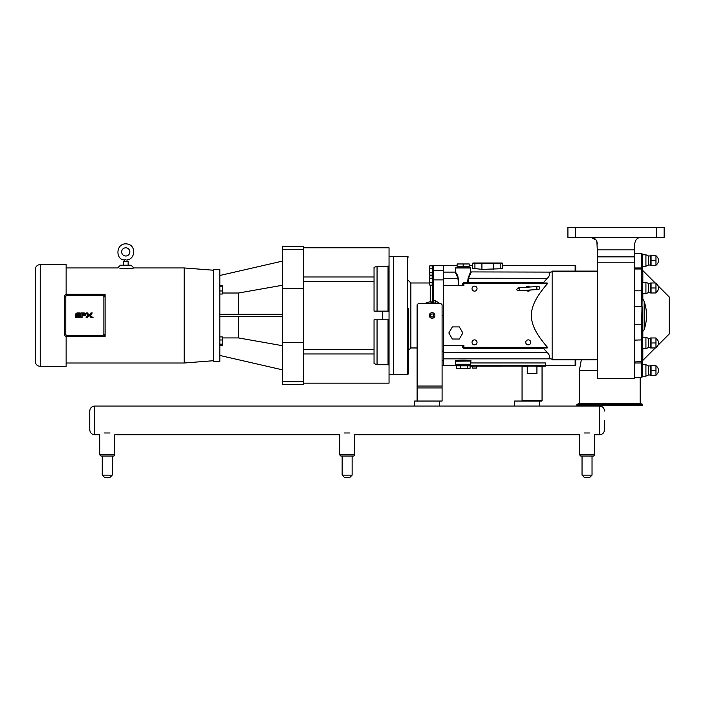<?xml version="1.0" encoding="UTF-8"?>
<svg xmlns="http://www.w3.org/2000/svg" width="705" height="705" viewBox="0 0 705 705"><rect width="100%" height="100%" fill="white"/><g stroke="black" fill="none" stroke-linecap="round" stroke-linejoin="round"><path stroke-width="1.06" d="M92.637 317.4L92.893 316.915L92.637 317.4M93.21 317.206L92.505 317.206L93.21 317.206M89.191 315.232L87.429 317.532L86.133 317.532L87.905 315.232L86.133 312.932L87.429 312.932L88.953 314.915L87.429 312.932L86.133 312.932L87.905 315.232L86.133 317.532L87.429 317.532L90.963 312.932L92.258 312.932L90.478 315.232L92.258 317.532L90.963 317.532L89.191 315.232L90.963 312.932L92.258 312.932L90.478 315.232L92.258 317.532L90.963 317.532L89.191 315.232M85.931 314.236A2.115 1.895 -44.7 0 0 85.878 313.822L85.464 315.54L84.389 315.664L82.749 315.664L82.749 314.738L84.776 314.738L84.776 313.848L82.071 313.848L82.071 317.488L80.908 317.488L80.908 312.923L84.168 312.923L85.878 313.822A5.517 3.199 -12.4 0 0 85.754 313.443A1.745 1.745 0 0 0 85.728 313.39L80.908 312.923L80.908 317.488L82.071 317.488L82.071 313.848L84.776 313.848L84.776 314.738L82.749 314.738L82.749 315.664L85.464 315.54L85.931 314.236M80.123 316.016L79.542 317.391L75.232 317.47L75.232 316.563L79.022 316.571L79.022 315.673L75.884 315.611L75.338 315.073L75.224 314.289L77.021 312.905L80 312.905L80 313.866L76.325 313.866L76.325 314.721L80.035 315.311L79.374 314.782A4.327 1.701 -29.1 0 0 78.81 314.721L76.325 314.721L76.325 313.866L80 313.866L80 312.905L77.021 312.905L75.224 314.289L75.338 315.073L75.884 315.611L79.022 315.673L79.022 316.571L75.232 316.563L75.232 317.47L79.542 317.391L80.123 316.016M536.725 288.063A1.498 1.498 0 0 1 538.884 286.618A1.498 1.498 0 0 1 539.061 289.209A1.498 1.498 0 0 1 536.725 288.063M535.518 366.054L536.928 366.653L536.928 373.544L527.252 373.544L527.252 366.653L528.653 366.054L545.74 366.071L545.74 362.952L470.676 362.952M536.928 366.653L542.057 366.653L542.057 400.44L522.061 400.44L522.061 366.653L527.252 366.653M528.653 366.054L470.094 366.071M539.554 401.039L539.554 406.036L514.571 406.036L514.571 401.039L541.458 401.039L542.057 400.44M432.103 312.676A2.802 2.802 0 0 1 434.527 316.871A2.802 2.802 0 0 1 429.68 316.871A2.802 2.802 0 0 1 432.103 312.676M417.113 386.04L417.113 304.78L418.312 303.582L440.898 303.582L442.097 304.78L442.097 386.04L417.113 386.04L417.113 387.944L442.097 387.944L442.097 386.04M417.113 401.039L417.113 387.944M592.033 456.064L593.284 456.064L592.033 456.064L592.033 475.126L582.039 475.126L582.039 456.064L580.788 456.064L593.284 456.064A1.251 1.251 0 0 0 594.535 454.813L594.535 434.774L599.532 434.774L599.532 406.036L439.603 406.036L439.603 401.039L442.097 401.039L442.097 387.944M101 456.064L99.749 454.813L101 456.064L113.496 456.064A1.251 1.251 0 0 0 114.748 454.813L99.749 454.813L99.749 434.774L94.752 434.774L94.752 406.036L439.603 406.036L414.611 406.036L414.611 401.039L439.603 401.039M437.179 303.582A2.503 2.503 0 0 0 435.549 302.983L432.103 302.983A12.496 12.496 0 0 0 428.279 303.582L431.663 302.991A0.996 0.925 88 0 0 432.535 302.145L430.253 301.661L432.103 302.983A0.996 0.855 -90 0 0 432.888 302.392L432.755 301.987A0.996 0.996 88.5 0 1 431.777 302.983A0.996 0.996 0 0 1 431.777 302.983A0.996 0.996 0 0 0 431.795 302.983L431.848 302.983M40.247 264.595A4.997 4.997 0 0 0 35.25 269.592L35.25 361.357C35.55 364.388 37.215 366.054 40.247 366.353L40.247 264.595L66.138 264.595L66.138 294.461M40.247 366.353L66.138 366.353L66.138 336.488M64.534 329.27L64.534 301.678M64.534 296.787L64.534 334.161A2.503 2.503 0 0 0 67.037 336.655L102.622 336.655A2.503 2.503 0 0 0 105.115 334.161L105.115 296.787A2.503 2.503 0 0 0 102.622 294.293L67.037 294.293A2.503 2.503 0 0 0 64.534 296.787L65.785 296.787A1.251 1.251 0 0 1 67.037 295.536L102.622 295.536A1.251 1.251 0 0 1 103.873 296.787L103.873 334.161A1.251 1.251 0 0 1 102.622 335.404L67.037 335.404A1.251 1.251 0 0 1 65.785 334.161L65.785 296.787M125.754 259.555C124.133 259.942 124.133 259.942 125.754 259.555L125.931 259.563M125.754 256.003A4.098 4.098 0 0 0 129.297 249.852A4.098 4.098 0 0 0 122.203 249.852A4.098 4.098 0 0 0 125.754 256.003M66.138 267.944L117.691 267.944L120.423 265.212L131.077 265.212L133.809 267.944C131.809 268.693 127.164 268.825 119.894 268.332L125.754 268.781M127.006 261.326L127.006 259.898C135.457 259.07 136.1 245.701 127.772 244.062C115.638 241.639 114.95 260.057 124.494 259.898L124.494 261.326M128.143 265.212L128.143 261.326L123.357 261.326L123.357 265.212M103.873 334.161L105.115 334.161L105.115 336.408L103.706 336.408M103.706 294.54L105.115 294.54L105.115 296.787L103.873 296.787M105.115 334.161L105.115 335.562M105.115 295.386L105.115 296.787M133.809 267.944L184.164 267.944L184.164 363.005L66.138 363.005M213.536 315.47L213.536 269.627L219.828 269.627L219.828 361.321L213.536 361.321L213.536 315.47M408.362 322.22L408.362 373.897L407.763 374.496L407.763 256.453L393.372 256.453L393.372 374.505L389.045 374.505M388.041 319.806L388.041 364.723L389.045 365.111L389.045 265.838L388.041 266.226L388.041 311.143M377.052 311.143L377.052 266.226L388.041 266.226M389.045 265.838L389.045 247.79L303.652 247.79M389.045 311.143L374.047 311.143L374.047 267.424L377.052 266.226M388.041 364.723L377.052 364.723L377.052 319.806M303.652 353.963L374.047 353.963L374.047 363.524L377.052 364.723M389.045 365.111L389.045 383.159L303.652 383.159M374.047 353.963L374.047 319.806L389.045 319.806M219.828 345.274L222.331 345.274L222.331 344.155L219.828 344.155M219.828 339.977L222.331 339.977L222.331 344.155M219.828 336.911L222.331 336.911L222.331 339.977M219.828 294.029L222.331 294.029L222.331 290.971L219.828 290.971M219.828 286.794L222.331 286.794L222.331 290.971M219.828 285.675L222.331 285.675L222.331 286.794M282.397 261.132L219.828 275.488M282.397 285.269L238.519 293.016L222.331 293.016M222.331 337.933L238.519 337.933L282.397 345.679M219.828 355.452L282.397 369.817M303.652 381.678L303.652 384.34L282.397 384.34L282.397 381.678L303.652 381.678L303.652 246.6L282.397 246.6L282.397 288.495L303.652 288.495M303.652 342.454L282.397 342.454L282.397 381.678M282.397 342.454L282.397 288.495M238.519 314.298L238.519 293.016M282.397 316.651L219.828 316.651M219.828 314.298L282.397 314.298M238.519 337.933L238.519 316.651M393.372 256.444L389.045 256.444M432.755 266.093A0.599 0.599 -90 0 1 433.355 265.494L443.348 265.494L443.348 365.454L442.097 365.454M429.759 278.184L432.755 278.184L432.755 282.802L429.759 282.802L429.759 275.875L432.755 275.875L432.755 275.109L429.759 275.109L429.759 265.873L432.755 265.873L432.755 268.182L429.759 268.182M432.535 302.145L432.755 285.102L429.759 285.102L429.759 282.802M432.755 272.8L429.759 272.8M432.755 268.182L432.755 300.815L433.355 300.771L433.355 279.885L432.755 279.929M433.637 315.47A1.533 1.533 0 0 1 432.103 317.012A1.533 1.533 0 0 1 430.57 315.47A1.533 1.533 0 0 1 432.103 313.937A1.533 1.533 0 0 1 433.637 315.47M432.861 302.983L433.355 302.903L432.888 302.392M430.253 285.102L430.253 301.661L424.313 303.582M432.799 302.983L432.103 302.983M432.755 301.987L432.755 300.85M432.755 266.129L432.755 271.214A0.599 0.599 180 0 1 433.355 270.614L433.355 265.494M443.348 315.47L442.097 315.47M408.362 373.897L408.362 308.728M452.346 326.908L448.847 332.963L452.346 339.026L459.343 339.026L462.841 332.963L459.343 326.908L452.346 326.908M443.348 285.49L463.881 285.49L463.828 282.388L462.718 283.586L462.718 285.49M543.872 282.987L543.564 282.441L468.005 282.441L468.005 282.987L463.881 282.987A0.599 0.599 0 0 0 463.282 283.586L463.282 285.49L463.282 283.586L463.881 282.987L547.212 282.987L547.521 283.586C526 308.49 526 322.449 547.521 347.362L547.212 347.962L463.881 347.962L463.282 347.362A0.599 0.599 0 0 0 463.881 347.962L463.881 345.459L443.348 345.459M525.754 342.366A2.503 2.503 0 0 1 529.499 340.198A2.503 2.503 0 0 1 529.499 344.525A2.503 2.503 0 0 1 525.754 342.366M472.024 288.636A2.503 2.503 0 0 1 475.778 286.468A2.503 2.503 0 0 1 475.778 290.804A2.503 2.503 0 0 1 472.024 288.636M472.024 342.366A2.503 2.503 0 0 1 475.778 340.198A2.503 2.503 0 0 1 475.778 344.525A2.503 2.503 0 0 1 472.024 342.366M526.159 287.27A2.503 2.503 0 0 1 530.142 287.005M530.345 290.002A2.503 2.503 0 0 1 526.362 290.266M456.267 368.292L456.267 365.851L460.673 365.851L460.673 368.292L456.267 368.292M467.582 368.292L470.094 368.292L470.094 365.851L467.582 365.851L467.582 368.292L460.673 368.292M460.673 365.851L467.582 365.851M443.348 365.454L460.744 365.851L460.744 364.855L463.185 364.855M463.185 266.393L469.239 266.393L469.239 263.961L463.185 263.961L463.185 266.393L457.122 266.393L457.122 263.961L463.185 263.961M470.676 267.997L470.076 267.398L456.285 267.398A0.599 0.599 0 0 0 455.686 267.997L470.676 267.997L470.676 271.584L468.067 278.228L467.644 282.388L463.828 282.388M463.185 267.398L460.744 267.398L460.744 266.393M597.285 359.858L552.138 359.858L552.138 271.663L549.01 272.932C549.979 274.404 549.433 276.184 547.371 278.281L543.564 282.441M472.024 366.071L472.562 368.072L476.492 368.072L477.029 366.071M575.729 359.858L575.729 364.846A0.599 0.599 90 0 1 575.13 365.454L465.617 365.472M575.729 271.09L575.729 266.102A0.599 0.599 -90 0 0 575.13 265.494L575.13 271.09M469.239 265.494L472.579 265.494L472.579 268.27L481.92 269.372L500.224 268.764L502.568 268.27L502.568 265.494L575.13 265.494M443.348 265.494L457.122 265.494M468.005 282.987L468.455 278.281L471.257 272.104L469.724 274.906M455.686 271.637A0.599 0.599 39.6 0 1 455.571 271.883L458.294 278.228L458.743 285.49L457.906 278.281L456.443 274.562M543.872 347.962L543.564 348.508L547.371 352.667C549.433 354.765 549.979 356.545 549.01 358.017L552.138 359.286L597.285 359.286M547.521 347.362L462.683 347.309L463.881 348.508L543.564 348.508M463.282 347.362L463.282 345.459L463.282 347.362M462.718 283.586L463.282 283.586L463.282 285.49L463.282 283.586L547.521 283.586M470.676 364.256L455.686 364.256L456.285 364.855L470.076 364.855A0.599 0.599 0 0 0 470.676 364.256L470.887 361.048L470.191 361.207C472.438 360.634 470.094 360.281 463.185 360.158C456.981 360.246 454.434 360.555 455.536 361.101M456.17 361.207L470.887 361.048M455.536 271.918L455.104 272.104L458.294 278.228M472.579 268.27L472.579 263.599A0.599 0.599 0 0 1 473.178 263L492.804 263L482.343 263L481.92 263.599L493.227 263.599L492.804 263L499.801 263L492.804 263M472.579 265.494L472.579 263.599A0.599 0.599 0 0 1 473.178 263A0.599 0.599 0 0 0 472.579 263.599L474.923 263.599L475.346 263M502.568 265.494L502.568 263.599A0.599 0.599 0 0 0 501.96 263L499.801 263L500.224 263.599L502.568 263.599A0.599 0.599 0 0 0 501.96 263A0.599 0.599 0 0 1 502.568 263.599L502.568 268.27M457.245 274.791L458.109 277.153M597.285 271.09L552.138 271.09L552.138 271.663L597.285 271.663M597.285 262.198L597.285 378.55L634.764 378.55L634.764 256.884L597.285 256.884L597.285 262.198L634.764 262.198M596.879 241.463L597.285 249.878L634.764 249.878L634.764 243.683C635.381 239.621 637.479 237.523 641.065 237.391C637.479 237.523 635.381 239.621 634.764 243.683M634.764 249.878L634.764 256.884M597.285 249.878L597.285 256.884M596.086 240L590.984 237.391C594.571 237.523 596.668 239.621 597.285 243.683M575.421 227.389L664.136 227.389L664.136 237.391L567.922 237.391L567.922 227.389L575.421 227.389L575.421 237.391M634.764 267.953L641.665 267.953A0.599 0.564 -0 0 1 642.264 268.517L642.264 254.003L642.264 254.778L645.921 254.778L645.921 266.217L642.264 266.217L642.264 254.778M651.067 347.962L651.067 337.968L655.967 337.968L655.967 347.962L651.067 347.962M655.967 342.965L651.067 342.965M651.067 265.494L651.067 255.501L655.967 255.501L655.967 265.494L651.067 265.494M655.967 260.498L651.067 260.498M651.067 375.448L651.067 365.454L655.967 365.454L655.967 375.448L651.067 375.448M655.967 370.451L651.067 370.451M651.067 292.98L651.067 282.987L655.967 282.987L655.967 292.98L651.067 292.98M655.967 287.984L651.067 287.984M642.264 337.237L642.264 342.965L642.264 337.237L645.921 337.237L645.921 348.684L642.264 348.684L642.264 361.744L642.264 332.214L644.159 329.587L644.159 301.361L642.819 298.982L642.819 293.712M645.921 337.237L648.477 338.435L648.477 347.486L645.921 348.684M648.477 338.435L650.345 338.435L650.618 347.962M648.477 265.027L650.345 265.027L650.345 255.968L648.477 255.968L645.921 254.778L648.477 255.968L648.477 265.027L645.921 266.217M642.264 364.723L645.921 364.723L645.921 376.17L642.264 376.17M645.921 364.723L648.477 365.921L648.477 374.981L645.921 376.17M648.477 365.921L650.345 365.921L650.618 375.448M642.819 282.264L642.819 270.553A1.903 1.903 0 0 1 642.264 269.204L642.264 282.264L645.921 282.264L645.921 293.712L642.264 293.712L642.264 287.984M645.921 282.264L648.477 283.454L648.477 292.513L645.921 293.712M648.477 283.454L650.345 283.454L650.618 292.98M655.253 347.962L642.819 360.396A1.903 1.903 0 0 0 642.264 361.744M642.264 298.735L642.819 298.982M642.264 293.712L642.264 266.217M642.819 270.553L655.253 282.987L642.819 270.553M658.003 285.736L669.195 296.928L669.195 334.02A1.903 1.903 0 0 0 669.75 332.681L669.75 298.268A1.903 1.903 0 0 0 669.195 296.928L658.003 285.736M642.264 348.684L642.264 324.15L641.665 324.274L641.665 362.996A0.599 0.564 0 0 0 642.264 362.432L642.264 376.946L641.665 377.545L642.264 376.946M642.264 291.059L642.264 269.433L641.665 268.993L641.665 290.821L642.264 291.059L641.665 324.274L634.764 324.274M642.264 324.15L642.264 306.798M669.75 332.681L669.75 298.268A1.903 1.903 0 0 0 669.195 296.928M658.003 345.212L669.195 334.02M634.764 253.403L641.665 253.403L642.264 254.003L641.665 253.403L641.665 268.993L634.764 268.993M644.159 301.361C647.305 310.773 647.305 320.176 644.159 329.587M634.764 377.545L641.665 377.545L641.665 362.996L634.764 362.996M634.764 306.675L641.665 306.675L641.665 290.821L634.764 290.821M601.964 404.344L642.616 404.344L642.616 405.437L576.937 405.437L576.937 404.344L601.964 404.344M347.142 456.064L353.39 456.064L352.139 456.064L352.139 475.126L342.145 475.126L342.145 456.064L340.894 456.064L353.39 456.064A1.251 1.251 0 0 0 354.641 454.813L339.643 454.813L340.894 456.064L342.145 456.064M352.139 475.126L349.662 477.611L344.622 477.611L342.145 475.126M349.944 432.976C356.069 435.179 356.069 435.179 349.944 432.976L344.34 432.976C338.215 435.179 338.215 435.179 344.34 432.976M107.248 456.064L112.245 456.064L112.245 475.126L102.251 475.126L102.251 456.064M112.245 475.126L109.769 477.611L104.728 477.611L102.251 475.126L104.728 477.611M110.05 432.976C116.175 435.179 116.175 435.179 110.05 432.976L104.446 432.976C98.321 435.179 98.321 435.179 104.446 432.976M592.033 475.126L589.556 477.611L584.515 477.611L582.039 475.126M594.535 454.813L579.536 454.813L580.788 456.064L587.036 456.064M589.838 432.976C595.972 435.179 595.972 435.179 589.838 432.976L584.234 432.976C578.109 435.179 578.109 435.179 584.234 432.976M89.755 411.033C90.055 407.992 91.721 406.327 94.752 406.036C91.721 406.327 90.055 407.992 89.755 411.033L89.755 429.777C90.055 432.808 91.721 434.474 94.752 434.774C91.721 434.474 90.055 432.808 89.755 429.777M604.529 429.777C604.229 432.808 602.563 434.474 599.532 434.774C602.563 434.474 604.229 432.808 604.529 429.777L604.529 420.4M112.245 456.064L113.496 456.064A1.251 1.251 0 0 0 114.748 454.813L114.748 434.774L339.643 434.774L339.643 454.813L340.894 456.064M419.607 434.774L414.611 434.774M64.534 334.161L65.785 334.161M67.037 335.404L67.037 336.655M102.622 336.655L102.622 335.404M67.037 294.293L67.037 295.536M102.622 295.536L102.622 294.293M374.047 276.986L303.652 276.986M303.652 249.27L282.397 249.27M382.744 311.143L382.744 319.806M303.652 281.454L374.047 281.454M374.047 349.495L303.652 349.495M433.355 302.903L433.355 300.771L435.549 300.771L439.885 303.582M443.348 279.885L433.355 279.885L433.355 270.614L443.348 270.614M435.549 302.983L435.549 300.771M443.348 351.055L442.097 351.055M443.348 360.334L442.097 360.334M417.113 347.962L410.865 347.962L410.865 282.987L408.362 280.493M575.13 359.858L575.13 365.454M443.348 358.845L551.046 358.845M455.5 271.963L455.571 271.883A0.599 0.599 39.6 0 1 455.104 272.104L443.348 272.104M551.046 272.104L470.825 271.918M463.881 347.962L463.881 348.508L462.683 347.309L462.683 345.459M470.676 271.637A0.599 0.599 140.4 0 0 471.257 272.104M468.067 278.228L547.371 278.281M443.348 278.281L457.906 278.281M474.923 268.764L474.923 263.599L481.92 263.599L481.92 269.372M493.227 269.372L493.227 263.599L500.224 263.599L500.224 268.764M547.371 352.667L443.348 352.667M640.175 377.545L640.175 403.251L579.378 403.251L579.378 370.451L581.317 359.858M597.285 370.451L579.378 370.451M656.637 227.389L656.637 237.391M642.819 360.396L642.819 348.684M642.819 337.237L642.819 331.967M634.764 340.127L642.264 339.889M634.764 361.956L642.264 361.515M576.937 404.344L579.184 403.524L640.369 403.524L642.616 404.344M538.329 289.464L518.378 290.804L519.779 289.209L518.175 287.807C516.368 289.253 516.439 290.248 518.378 290.804L534.434 289.72M518.175 287.807L538.126 286.468M528.195 287.138L526.23 287.164M541.475 366.071L542.057 366.653M522.643 366.071L522.061 366.653M522.661 401.039L522.061 400.44M213.536 270.235L184.164 267.944M213.536 360.713L184.164 363.005M407.763 256.453L408.362 257.052M410.865 347.962L408.362 350.455M429.759 282.987L410.865 282.987M407.763 374.496L393.372 374.496M465.617 365.851L465.617 364.855M465.617 267.398L465.617 266.393M455.686 361.462L455.686 364.256M455.686 271.584L455.686 267.997M648.477 347.486L650.345 347.486M650.345 338.435L650.618 337.968M655.967 347.486A5.305 5.305 0 0 0 655.967 338.435M650.345 265.027L650.618 265.494L650.345 265.027M650.345 255.968L650.618 255.501M655.967 265.027A5.305 5.305 0 0 0 655.967 255.968M648.477 374.981L650.345 374.981M650.345 365.921L650.618 365.454M655.967 374.972A5.305 5.305 0 0 0 655.967 365.921M648.477 292.513L650.345 292.513M650.345 283.454L650.618 282.987M655.967 292.513A5.305 5.305 0 0 0 655.967 283.463M354.641 434.774L354.641 454.813L354.641 434.774L579.536 434.774L579.536 454.813L580.788 456.064M599.532 406.036C602.563 406.327 604.229 407.992 604.529 411.033C604.229 407.992 602.563 406.327 599.532 406.036M339.643 454.813L339.643 434.774"/></g></svg>
